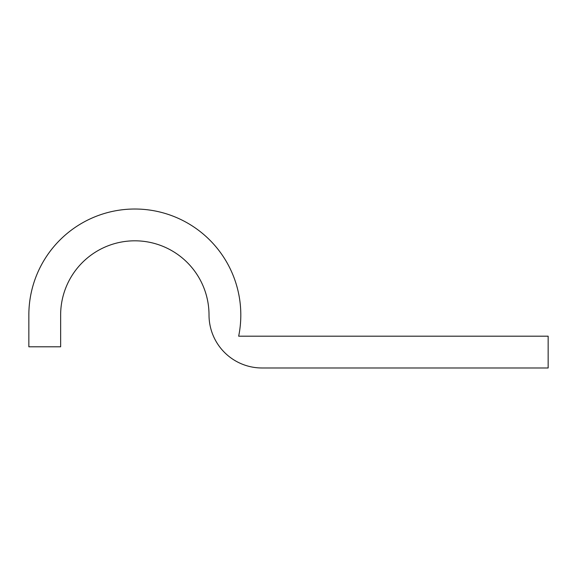 <?xml version="1.0" encoding="UTF-8"?>
<svg xmlns="http://www.w3.org/2000/svg" width="577" height="577" viewBox="0 0 577 577"><rect width="100%" height="100%" fill="white"/><g stroke="black" fill="none" stroke-linecap="round" stroke-linejoin="round"><path stroke-width="0.87" d="M262.008 336.189L238.669 336.189A105.98 105.98 0 0 0 134.83 209.018A105.98 105.98 0 0 0 28.85 314.992L28.85 346.791L60.643 346.791L60.643 314.992A74.188 74.188 0 0 1 134.83 240.811A74.188 74.188 0 0 1 209.018 314.992A52.99 52.99 0 0 0 262.008 367.982L548.15 367.982L548.15 336.189L262.008 336.189"/></g></svg>
